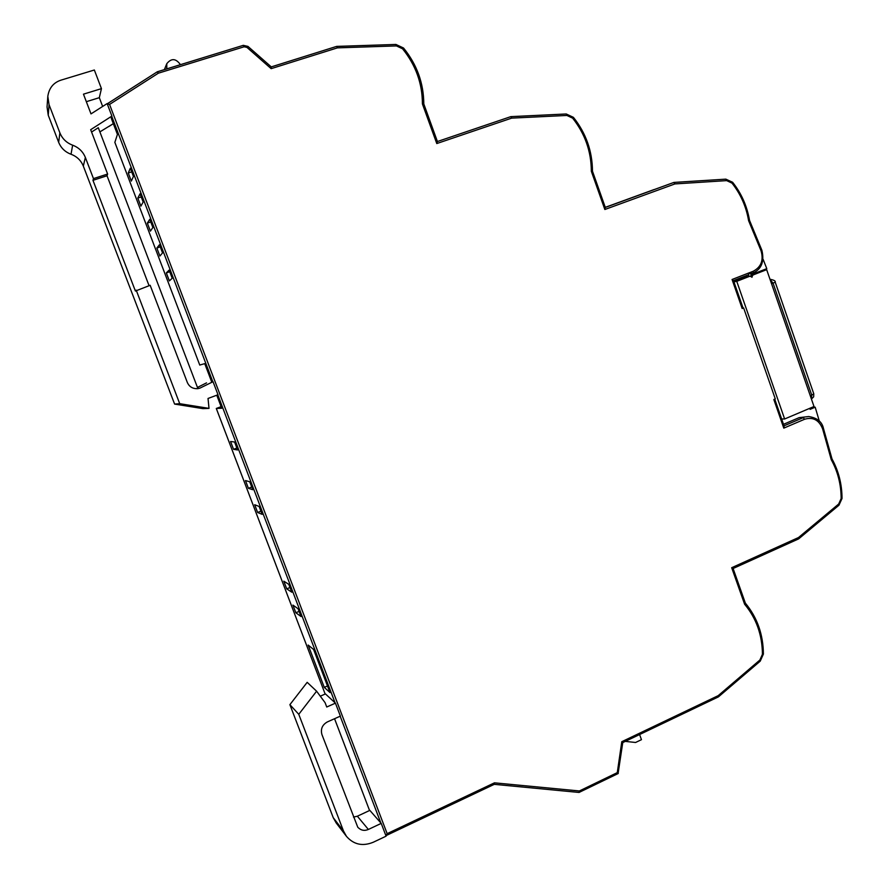 <?xml version="1.0" encoding="UTF-8"?>
<svg xmlns="http://www.w3.org/2000/svg" width="889" height="889" viewBox="0 0 889 889"><rect width="100%" height="100%" fill="white"/><g stroke="black" fill="none" stroke-linecap="round" stroke-linejoin="round"><path stroke-width="1.33" d="M732.069 279.49L750.027 272.49L751.794 276.412L750.761 272.201L753.283 271.223C761.217 266.989 763.807 260.155 761.028 250.731L748.594 220.65C746.215 206.615 740.681 194.113 731.991 183.112L726.669 180.623L674.94 183.923L604.853 209.493L591.329 171.277C591.252 151.497 585.018 133.795 572.638 118.159L566.904 115.459L511.686 118.126L436.777 143.551L422.408 103.902C422.375 83.477 415.752 65.108 402.55 48.784L396.438 45.917L337.376 47.873L271.156 68.653L246.986 47.417L244.164 46.773L158.353 73.187L109.558 104.424L387.148 833.66L494.462 782.831L579.372 790.966L617.277 772.63L621.789 741.693L718.201 695.654L759.862 660.049L762.429 654.271C762.24 634.935 756.295 618.244 744.593 604.198L731.68 567.715L798.5 537.545L838.671 504.03L841.15 498.529C841.105 484.538 837.816 471.581 831.259 459.68L822.625 428.898C819.069 419.997 813.057 416.785 804.601 419.252L783.798 428.131L773.83 399.494L775.275 398.894L743.637 307.95L742.171 308.527L732.069 279.49L733.403 280.68M743.637 307.95L743.048 308.038M742.871 308.061L742.171 308.527M783.798 428.131L784.131 426.131L774.741 399.117M831.259 459.68L832.037 459.002C838.66 471.126 841.983 484.283 842.027 498.473L841.15 498.529M798.5 537.545L798.422 538.923M731.68 567.715L733.103 568.493L745.338 603.098M744.593 604.198L745.371 603.164M762.429 654.271L763.395 654.071C763.229 634.457 757.217 617.477 745.36 603.131M718.201 695.654L718.212 696.854M621.789 741.693L622.756 742.593L618.111 773.441M617.277 772.63L618.244 773.497L579.05 792.443L494.117 784.298M579.372 790.966L579.139 792.421M494.462 782.831L494.284 784.331L385.904 835.682L387.148 833.66M109.558 104.424L107.247 103.88M158.353 73.187L157.286 71.798L107.225 103.835M271.156 68.653L271.223 66.931M337.376 47.873L336.642 46.395L271.289 66.908L247.953 46.406L243.364 45.35M402.55 48.784L403.462 48.084M422.408 103.902L423.742 104.035M436.777 143.551L437.366 141.54L510.786 116.648L437.41 141.529M511.686 118.126L510.786 116.648M572.638 118.159L573.283 117.381M591.329 171.277L592.374 171.31M604.853 209.493L605.176 207.481M674.94 183.923L673.851 182.445L605.265 207.348L654.115 189.535M748.594 220.65L749.516 220.35C747.071 206.126 741.437 193.424 732.603 182.256L725.835 179.145L674.029 182.434M750.761 272.201L752.061 273.401M752.561 275.034L751.983 277.279L750.272 276.057L745.082 277.201L744.749 276.246M750.027 272.49L748.427 274.812L733.514 280.624L748.427 274.812M822.625 428.898L823.458 428.431C822.081 421.819 817.169 417.863 808.701 416.541L799.133 417.652L783.498 424.309M346.499 836.405L343.498 831.026L333.242 817.68L336.153 822.903L346.499 836.405C353.711 844.606 362.623 846.55 373.258 842.25L386.093 836.171L381.225 823.392L369.835 810.379L357.356 816.213L368.368 829.448L381.225 823.392M230.573 441.5L234.574 442L237.607 449.967L233.563 449.323L230.573 441.5M245.453 480.538L249.731 481.782L252.754 489.717L248.42 488.317L245.453 480.538M254.676 504.73L259.121 506.441L262.133 514.353L257.632 512.497L254.676 504.73M283.802 581.173L288.792 584.351L291.781 592.196L286.736 588.862L283.802 581.173M292.914 605.087L298.071 608.709L301.049 616.533L295.837 612.754L292.914 605.087M308.15 645.058L313.584 649.448L330.008 692.564L324.274 687.375L308.15 645.058M320.284 696.187L325.441 693.92L335.442 703.155L340.376 716.123L327.33 721.935C322.274 724.835 320.473 729.024 321.907 734.503L357.745 827.17M216.305 408.462L325.163 694.042L216.294 408.473L221.117 406.651L216.294 408.462L221.728 408.251L216.76 395.216M114.859 142.362L117.426 134.406L111.258 118.226L111.892 116.07L107.136 103.58L91 113.892L83.466 94.167L101.446 88.633L94.345 70.009L61.063 80.121C53.473 82.588 49.051 88.022 47.806 96.401L49.073 104.746L59.874 132.85C62.286 138.74 66.542 142.851 72.642 145.185C78.732 147.507 82.966 151.608 85.355 157.453L83.322 166.087L174.6 404.084L202.959 408.629L209.015 408.373L208.026 398.472L218.005 394.749L213.038 381.692L211.693 381.937L204.737 363.645L199.747 365.046M128.249 172.999L130.305 168.221L133.439 176.444L131.328 181.078L128.249 172.999L131.694 171.888M137.806 198.08L140.04 193.802L143.173 202.014L140.884 206.137L137.806 198.08L141.24 196.947M147.341 223.095L149.763 219.305L152.875 227.495L150.408 231.129L147.341 223.095L150.763 221.95M156.853 248.042L159.453 244.742L162.554 252.909L159.898 256.043L156.853 248.042L160.264 246.875M166.332 272.912L169.11 270.112L172.21 278.246L169.366 280.891L166.332 272.912L169.732 271.734M647.425 192.002L606.298 206.993L647.414 192.068M733.936 281.869L736.759 281.335L784.631 418.986L781.642 418.975M736.759 281.335L750.272 276.057M752.539 275.179L766.674 269.656L761.695 270.634L752.483 274.234M745.06 277.135L733.814 281.513M819.358 421.23L815.18 407.195L810.123 409.34L809.768 408.318M639.602 734.536L641.458 739.67L635.591 742.482L625.278 741.382M233.563 449.323L236.874 448.045M248.42 488.317L251.72 487.016M257.632 512.497L260.922 511.175M286.736 588.862L289.992 587.507M295.837 612.754L299.093 611.388M324.274 687.375L327.496 685.964M343.498 831.026L298.771 714.312L316.606 691.209L325.085 702.677L326.741 707.011L335.442 703.155M85.355 157.453L93.467 178.611L107.625 174.022L90.678 129.694L111.892 116.07M83.322 166.087C81.01 160.442 76.91 156.486 71.02 154.253C65.13 152.008 61.019 148.041 58.674 142.351L48.239 115.203L47.039 106.936M113.325 123.649L99.89 131.894M197.458 387.426L206.537 382.87M784.631 418.986L814.002 406.517L766.674 269.656M812.324 407.229L815.18 407.195M761.695 270.634L766.785 268.645L763.118 259.332M333.242 817.68L289.892 704.655L307.183 682.33L316.606 691.209M353.478 817.08L357.356 816.213M298.771 714.312L289.892 704.655M368.368 829.448C364.368 831.137 360.856 830.415 357.834 827.281M196.991 388.737L197.847 388.46L98.29 127.716L91.578 132.039M197.847 388.46L199.914 388.137L198.025 388.626C192.935 388.993 189.368 386.948 187.335 382.492L150.163 285.291L135.406 291.047L92.967 180.323L107.024 175.766L149.063 285.68M213.038 381.692L199.914 388.137M101.446 88.633L99.312 97.679L86.344 101.679M102.657 106.447L99.312 97.679M107.625 174.022L107.024 175.766M93.467 178.611L92.967 180.323M174.6 404.084L179.722 403.684L136.206 290.147M209.015 408.373L179.722 403.684M164.387 69.609L166.776 63.708L166.788 68.875M180.411 64.675L180.378 64.597C175.878 58.33 171.344 58.029 166.776 63.708M804.601 419.252L803.223 417.663L784.031 425.831M808.679 416.541L799.133 417.652M838.671 504.03L838.705 505.296M759.862 660.049L759.995 661.149M340.176 716.212L380.814 822.914M111.781 116.426L212.804 381.725M217.794 394.827L335.075 702.821M244.164 46.773L243.286 45.339L157.375 71.798M246.986 47.417L247.953 46.406L243.286 45.339L157.309 71.787L107.225 103.813M396.438 45.917L395.927 44.45L336.775 46.439M566.904 115.459L566.237 113.981L510.953 116.659M673.851 182.445L605.298 207.437M726.669 180.623L725.835 179.145L673.94 182.423M731.991 183.112L732.603 182.256M761.028 250.731L761.873 250.242L749.516 220.35M753.283 271.223L753.127 272.979L752.172 273.345L753.139 272.979C761.584 269.067 764.496 261.499 761.873 250.242M752.027 275.857L752.672 275.579M751.294 276.146L750.405 276.468M748.36 274.845L748.916 276.457M334.564 718.712L369.557 810.512L334.553 718.723M114.825 142.273L199.769 365.09L114.825 142.307M108.836 126.538L113.336 123.66M71.02 154.253L72.642 145.185M59.874 132.85L58.674 142.351M49.073 104.746L48.239 115.203M771.552 283.769L773.063 283.18L770.085 279.524M810.279 395.738L811.757 395.116L773.063 283.18L775.186 282.113C775.697 281.024 774.086 280.102 770.341 279.335L770.041 279.39M813.779 393.816L813.668 396.827L811.424 399.05L811.757 395.116L813.779 393.816L775.186 282.113M823.458 428.431L832.037 459.024M798.666 538.867L838.949 505.23L842.027 498.473M798.611 538.901L733.103 568.504M622.756 742.593L718.423 696.876L760.239 661.138L763.395 654.071M579.05 792.443L494.251 784.342M271.278 66.886L336.642 46.395L395.927 44.45L403.528 48.006C416.93 64.553 423.686 83.199 423.797 103.946L437.432 141.573M510.842 116.637L566.237 113.981L573.416 117.337C585.995 133.183 592.341 151.152 592.485 171.233L605.342 207.559M752.138 273.234L752.761 275.023M733.469 280.524L743.06 308.072M47.028 107.147L47.806 96.545"/></g></svg>

